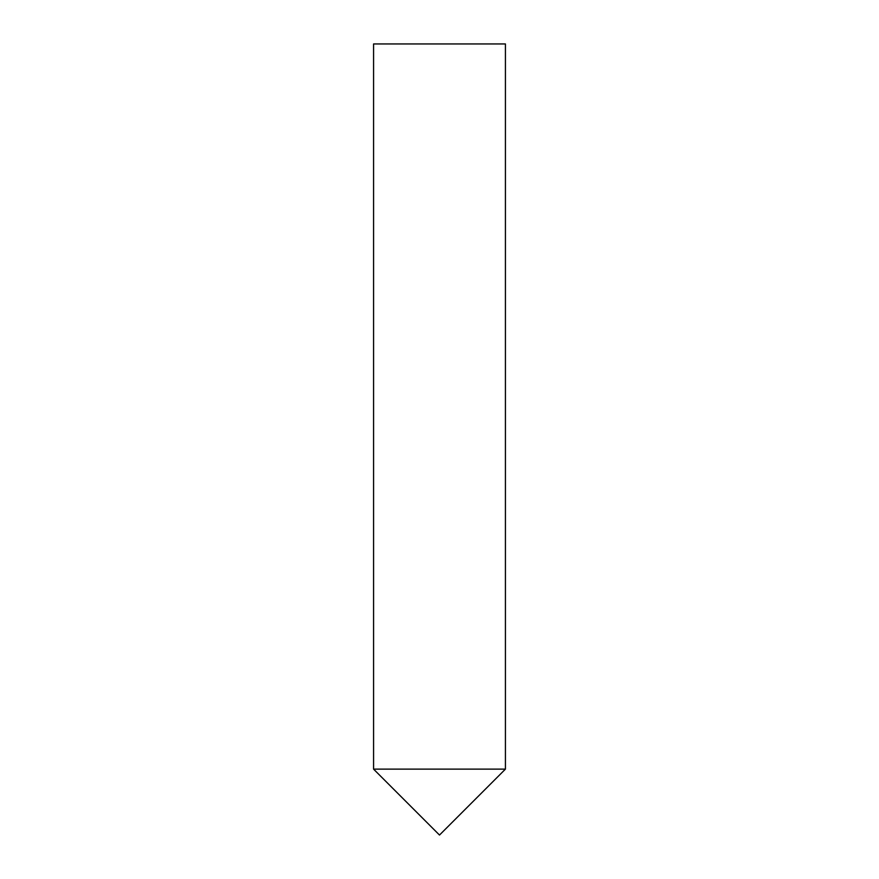 <?xml version="1.0" encoding="UTF-8"?>
<svg xmlns="http://www.w3.org/2000/svg" width="879" height="879" viewBox="0 0 879 879"><rect width="100%" height="100%" fill="white"/><g stroke="black" fill="none" stroke-linecap="round" stroke-linejoin="round"><path stroke-width="1.32" d="M505.425 769.125L373.575 769.125L505.425 769.125L505.425 43.95L373.575 43.95L373.575 769.125L439.5 835.05L505.425 769.125"/></g></svg>
